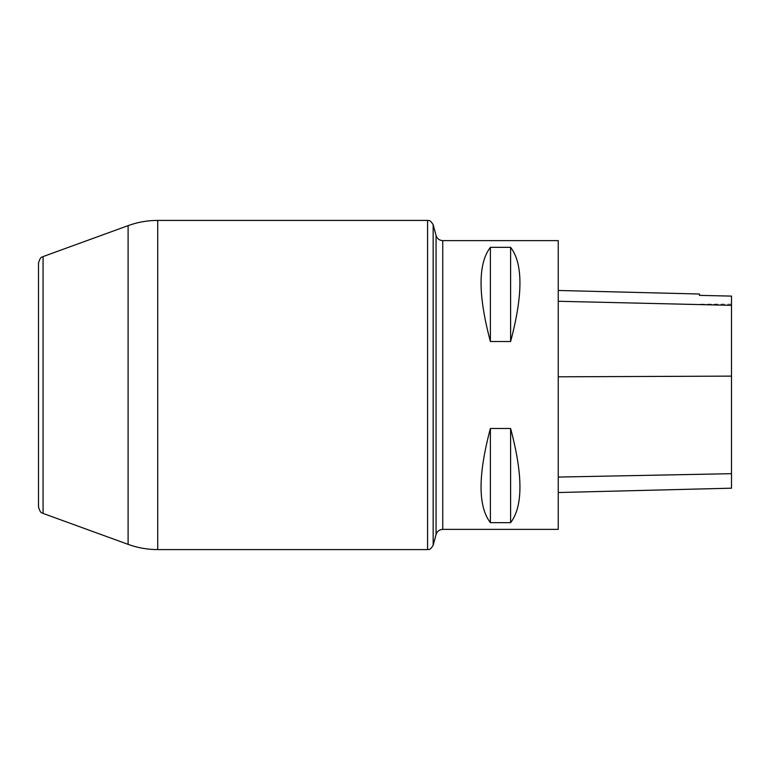 <?xml version="1.0" encoding="UTF-8"?>
<svg xmlns="http://www.w3.org/2000/svg" width="770" height="770" viewBox="0 0 770 770"><rect width="100%" height="100%" fill="white"/><g stroke="black" fill="none" stroke-linecap="round" stroke-linejoin="round"><path stroke-width="0.58" stroke-dasharray="3.85 2.89" d="M38.5 506.901L38.5 263.099M558.25 240.625L558.25 529.375M490.394 341.514L510.606 341.514C523.051 294.881 523.051 263.484 510.606 247.334L490.394 247.334C477.949 263.484 477.949 294.881 490.394 341.514L490.394 247.334M490.394 522.666L510.606 522.666C523.051 506.516 523.051 475.119 510.606 428.486L490.394 428.486C477.949 475.119 477.949 506.516 490.394 522.666L490.394 428.486M558.25 376.771L558.25 492.531L558.25 290.473L558.25 376.771L731.5 376.087L731.5 488.18M699.449 295.391L699.449 294.015M731.5 296.103L731.5 376.087M510.606 341.514L510.606 247.334M510.606 522.666L510.606 428.486M157.725 549.587L157.725 220.412M427.581 220.412L427.581 549.587M128.099 225.639L128.099 544.361M436.061 235.485L436.061 534.515M433.164 545.304L433.164 224.696M43.062 513.417L43.062 256.583M442.75 240.625L442.75 529.375M731.5 473.743L558.25 477.131M731.5 305.238L558.25 301.166M731.5 304.15L699.449 304.15"/><path stroke-width="1.16" d="M43.062 513.417L43.062 256.583C42.312 257.632 40.704 255.37 38.5 263.099L38.5 506.901C40.704 514.63 42.312 512.368 43.062 513.417L128.099 544.361L128.099 225.639C137.666 222.164 147.542 220.422 157.725 220.412L157.725 549.587L427.581 549.587L427.581 220.412C428.467 221.077 429.362 218.622 433.164 224.696L433.164 545.304L436.061 534.515L436.061 235.485L433.164 224.696M442.75 529.375L558.25 529.375L558.25 240.625L442.75 240.625L442.75 529.375C439.362 529.577 437.129 531.29 436.061 534.515M490.394 428.486L510.606 428.486C523.051 475.119 523.051 506.516 510.606 522.666L490.394 522.666C477.949 506.516 477.949 475.119 490.394 428.486L490.394 522.666M490.394 247.334L510.606 247.334C523.051 263.484 523.051 294.881 510.606 341.514L490.394 341.514C477.949 294.881 477.949 263.484 490.394 247.334L490.394 341.514M558.25 492.531L731.5 488.18L731.5 296.103L699.449 295.372L731.5 296.103M558.25 290.473L699.449 294.015L699.449 295.391M510.606 428.486L510.606 522.666M510.606 247.334L510.606 341.514M731.5 473.685L558.25 477.063M731.5 376.126L558.25 376.809M731.5 305.334L558.25 301.272M157.725 220.412L427.581 220.412M128.099 544.361C137.666 547.836 147.542 549.578 157.725 549.587M43.062 256.583L128.099 225.639M427.581 549.587C428.467 548.923 429.362 551.378 433.164 545.304M436.061 235.485C437.129 238.71 439.362 240.423 442.75 240.625"/></g></svg>
